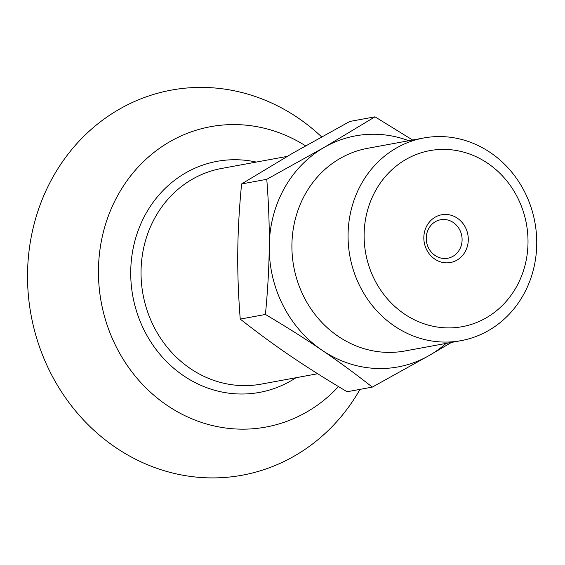 <?xml version="1.0" encoding="UTF-8"?>
<svg xmlns="http://www.w3.org/2000/svg" width="565" height="565" viewBox="0 0 565 565"><rect width="100%" height="100%" fill="white"/><g stroke="black" fill="none" stroke-linecap="round" stroke-linejoin="round"><path stroke-width="0.85" d="M435.382 221.678A19.577 17.868 -100.4 0 1 440.636 219.743A19.577 17.868 -100.4 0 1 460.976 232.794A19.577 17.868 -100.4 0 1 452.968 256.312A19.577 17.868 -100.4 0 1 447.72 258.247A19.577 17.868 -100.4 0 1 427.373 245.196A19.577 17.868 -100.4 0 1 435.382 221.678M435.156 217.172A24.274 22.155 79.6 0 0 434.739 259.067A24.274 22.155 79.6 0 0 468.293 239.694A24.274 22.155 79.6 0 0 435.156 217.172M405.861 159.485A89.503 81.685 -100.4 0 1 517.476 197.411A89.503 81.685 -100.4 0 1 486.267 317.812A89.503 81.685 -100.4 0 1 374.652 279.88A89.503 81.685 -100.4 0 1 405.861 159.485M408.799 140.734A117.471 107.209 79.6 0 0 324.035 147.486L374.998 116.821L349.813 121.454L292.55 153.277L241.587 183.943C239.221 208.513 237.95 231.226 237.766 252.096C237.533 272.973 238.359 295.304 240.238 319.091C257.237 332.474 274.004 344.777 290.53 355.999C307.014 367.222 325.878 379.136 347.122 391.743L372.307 387.11C355.307 373.726 338.541 361.423 322.015 350.208A117.471 107.209 79.6 0 0 429.57 355.286A117.471 107.209 79.6 0 0 446.075 343.414M451.456 342.418L429.57 355.286L372.307 387.11M374.998 116.821L412.627 140.028M269.244 246.305C269.477 225.428 268.65 203.096 266.772 179.31L324.035 147.486A117.471 107.209 79.6 0 0 269.244 246.305A117.471 107.209 79.6 0 0 322.015 350.208C305.531 338.979 286.667 327.064 265.423 314.458C267.789 289.894 269.06 267.174 269.244 246.305M265.423 314.458L240.238 319.091M266.772 179.31L241.587 183.943M461.047 340.66L404.886 350.985A103.035 94.037 -100.4 0 1 297.812 282.288A103.035 94.037 -100.4 0 1 339.961 158.518A103.035 94.037 -100.4 0 1 367.603 148.312L423.764 137.98A103.035 94.037 -100.4 0 1 530.839 206.677A103.035 94.037 -100.4 0 1 488.69 330.454A103.035 94.037 -100.4 0 1 461.047 340.66A103.035 94.037 -100.4 0 1 353.973 271.963A103.035 94.037 -100.4 0 1 396.122 148.185A103.035 94.037 -100.4 0 1 423.764 137.98M321.598 136.857A195.787 178.681 79.6 0 0 156.131 93.67A195.787 178.681 79.6 0 0 34.825 331.704A195.787 178.681 79.6 0 0 257.442 471.648A195.787 178.681 79.6 0 0 360.025 389.37M305.573 145.834A152.712 139.371 79.6 0 0 198.76 129.456A152.712 139.371 79.6 0 0 104.144 315.122A152.712 139.371 79.6 0 0 277.782 424.28A152.712 139.371 79.6 0 0 338.484 386.573M256.291 162.077A117.471 107.209 79.6 0 0 135.099 306.294A117.471 107.209 79.6 0 0 268.665 390.26A117.471 107.209 79.6 0 0 295.961 377.738M287.175 156.392L221.586 168.455A109.638 100.062 79.6 0 0 213.054 170.453A109.638 100.062 79.6 0 0 145.12 303.751A109.638 100.062 79.6 0 0 261.256 384.115L317.664 373.74"/></g></svg>
